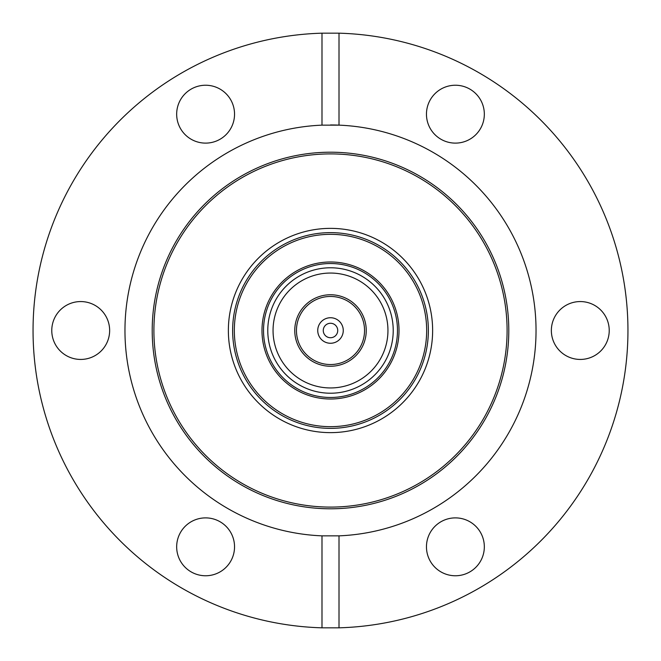 <?xml version="1.0" encoding="UTF-8"?>
<svg xmlns="http://www.w3.org/2000/svg" width="661" height="661" viewBox="0 0 661 661"><rect width="100%" height="100%" fill="white"/><g stroke="black" fill="none" stroke-linecap="round" stroke-linejoin="round"><path stroke-width="0.99" d="M330.5 228.367A102.133 102.133 0 0 0 228.367 330.5A102.133 102.133 0 0 0 330.5 432.633A102.133 102.133 0 0 0 432.633 330.5A102.133 102.133 0 0 0 330.5 228.367A102.133 102.133 0 0 0 228.367 330.5A102.133 102.133 0 0 0 330.5 432.633A102.133 102.133 0 0 0 432.633 330.5A102.133 102.133 0 0 0 330.5 228.367M330.5 508.796A178.296 178.296 0 0 1 152.204 330.5A178.296 178.296 0 0 1 330.5 152.204A178.296 178.296 0 0 1 508.796 330.5A178.296 178.296 0 0 1 330.5 508.796M330.5 507.094A176.594 176.594 0 0 1 153.906 330.5A176.594 176.594 0 0 1 330.5 153.906A176.594 176.594 0 0 1 507.094 330.5A176.594 176.594 0 0 1 330.5 507.094M330.5 124.962A205.538 205.538 0 0 1 536.038 330.5A205.538 205.538 0 0 1 339.01 535.856L321.99 535.856A205.538 205.538 0 0 1 124.962 330.5A205.538 205.538 0 0 1 321.99 125.144L339.01 125.144L339.01 33.174L321.99 33.174A297.45 297.45 0 0 0 33.05 330.5A297.45 297.45 0 0 0 321.99 627.826L339.01 627.826A297.45 297.45 0 0 0 627.95 330.5A297.45 297.45 0 0 0 339.01 33.174M609.227 330.5A28.935 28.935 0 0 0 580.292 301.565A28.935 28.935 0 0 0 551.357 330.5A28.935 28.935 0 0 0 580.292 359.435A28.935 28.935 0 0 0 609.227 330.5M484.331 546.821A28.935 28.935 0 0 0 455.396 517.885A28.935 28.935 0 0 0 426.461 546.821A28.935 28.935 0 0 0 455.396 575.764A28.935 28.935 0 0 0 484.331 546.821M205.604 517.885A28.935 28.935 0 0 0 176.669 546.821A28.935 28.935 0 0 0 205.604 575.764A28.935 28.935 0 0 0 234.539 546.821A28.935 28.935 0 0 0 205.604 517.885M109.643 330.5A28.935 28.935 0 0 0 80.708 301.565A28.935 28.935 0 0 0 51.773 330.5A28.935 28.935 0 0 0 80.708 359.435A28.935 28.935 0 0 0 109.643 330.5M234.539 114.179A28.935 28.935 0 0 0 205.604 85.236A28.935 28.935 0 0 0 176.669 114.179A28.935 28.935 0 0 0 205.604 143.115A28.935 28.935 0 0 0 234.539 114.179M455.396 85.236A28.935 28.935 0 0 0 426.461 114.179A28.935 28.935 0 0 0 455.396 143.115A28.935 28.935 0 0 0 484.331 114.179A28.935 28.935 0 0 0 455.396 85.236M339.01 627.826L339.01 535.856M321.99 125.144L321.99 33.174M321.99 535.856L321.99 627.826M330.5 393.221A62.721 62.721 0 0 0 393.221 330.5A62.721 62.721 0 0 0 330.5 267.779A62.721 62.721 0 0 0 267.779 330.5A62.721 62.721 0 0 0 330.5 393.221M330.5 263.524A66.976 66.976 0 0 1 397.476 330.5A66.976 66.976 0 0 1 330.5 397.476A66.976 66.976 0 0 1 263.524 330.5A66.976 66.976 0 0 1 330.5 263.524M330.5 261.987A68.513 68.513 0 0 1 399.013 330.5A68.513 68.513 0 0 1 330.5 399.013A68.513 68.513 0 0 1 261.987 330.5A68.513 68.513 0 0 1 330.5 261.987M330.5 364.541A34.042 34.042 0 0 1 296.459 330.5A34.042 34.042 0 0 1 330.5 296.459A34.042 34.042 0 0 1 364.541 330.5A34.042 34.042 0 0 1 330.5 364.541M330.5 366.244A35.744 35.744 0 0 1 294.756 330.5A35.744 35.744 0 0 1 330.5 294.756A35.744 35.744 0 0 1 366.244 330.5A35.744 35.744 0 0 1 330.5 366.244M330.5 273.051A57.449 57.449 0 0 1 387.949 330.5A57.449 57.449 0 0 1 330.5 387.949A57.449 57.449 0 0 1 273.051 330.5A57.449 57.449 0 0 1 330.5 273.051M320.775 322.229A12.766 12.766 0 0 0 322.229 340.225A12.766 12.766 0 0 0 340.225 338.771A12.766 12.766 0 0 0 338.771 320.775A12.766 12.766 0 0 0 320.775 322.229M356.419 352.569A34.042 34.042 0 0 0 352.569 304.581A34.042 34.042 0 0 0 304.581 308.431A34.042 34.042 0 0 0 308.431 356.419A34.042 34.042 0 0 0 356.419 352.569M331.764 323.378A7.238 7.238 0 0 0 323.378 329.236A7.238 7.238 0 0 0 329.236 337.622A7.238 7.238 0 0 0 337.622 331.764A7.238 7.238 0 0 0 331.764 323.378M328.269 343.067A12.766 12.766 0 0 0 343.067 332.731A12.766 12.766 0 0 0 332.731 317.933A12.766 12.766 0 0 0 317.933 328.269A12.766 12.766 0 0 0 328.269 343.067M330.5 232.631A97.869 97.869 0 0 0 232.631 330.5A97.869 97.869 0 0 0 330.5 428.369A97.869 97.869 0 0 0 428.369 330.5A97.869 97.869 0 0 0 330.5 232.631M330.5 234.333A96.167 96.167 0 0 0 234.333 330.5A96.167 96.167 0 0 0 330.5 426.667A96.167 96.167 0 0 0 426.667 330.5A96.167 96.167 0 0 0 330.5 234.333"/></g></svg>
